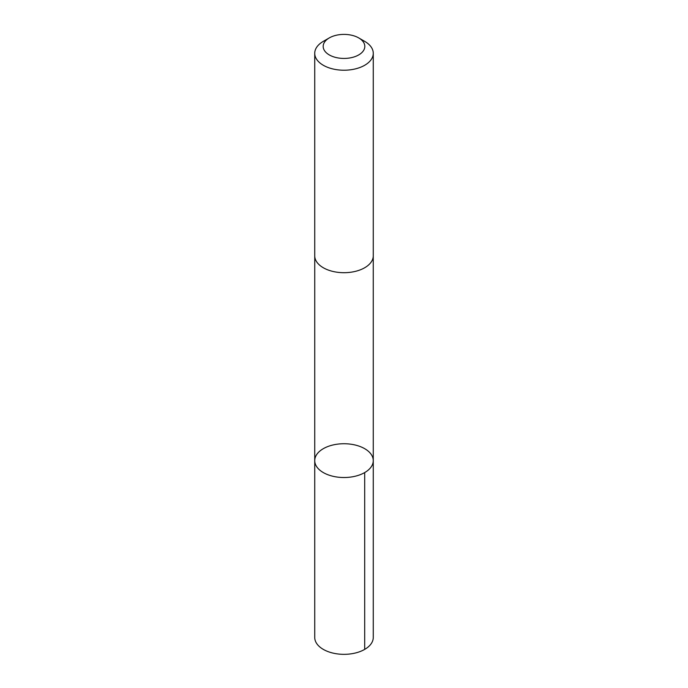 <?xml version="1.0" encoding="UTF-8"?>
<svg xmlns="http://www.w3.org/2000/svg" width="688" height="688" viewBox="0 0 688 688"><rect width="100%" height="100%" fill="white"/><g stroke="black" fill="none" stroke-linecap="round" stroke-linejoin="round"><path stroke-width="1.03" d="M319.731 470.067A29.266 16.899 180 0 1 314.734 460.625A29.266 16.899 180 0 1 344 443.734A29.266 16.899 180 0 1 373.266 460.625A29.266 16.899 180 0 1 352.548 476.784A29.266 16.899 180 0 1 319.731 470.067A29.266 16.899 180 0 1 314.734 460.625L314.734 637.441A29.266 16.899 0 0 0 319.722 646.875A29.266 16.899 0 0 0 352.548 653.6A29.266 16.899 0 0 0 373.266 637.441L373.266 460.625A29.266 16.899 180 0 1 352.548 476.784A29.266 16.899 180 0 1 319.731 470.067M329.277 37.917L323.308 41.366A29.266 16.899 0 0 0 314.734 53.32L314.734 255.798A29.266 16.899 0 0 0 344 272.697A29.266 16.899 0 0 0 373.266 255.798L373.266 53.32A29.266 16.899 0 0 0 368.278 43.877A29.266 16.899 0 0 0 364.692 41.366L358.723 37.917A20.821 12.023 0 0 0 329.277 37.917A20.821 12.023 0 0 0 328.365 54.352A20.821 12.023 0 0 0 356.711 55.934A20.821 12.023 0 0 0 361.269 39.706A20.821 12.023 0 0 0 358.723 37.917M314.734 53.32A29.266 16.899 0 0 0 344 70.219A29.266 16.899 0 0 0 373.266 53.32M364.692 472.57L364.692 649.386M314.743 256.125L314.734 460.625M373.257 256.125L373.266 460.625"/></g></svg>
